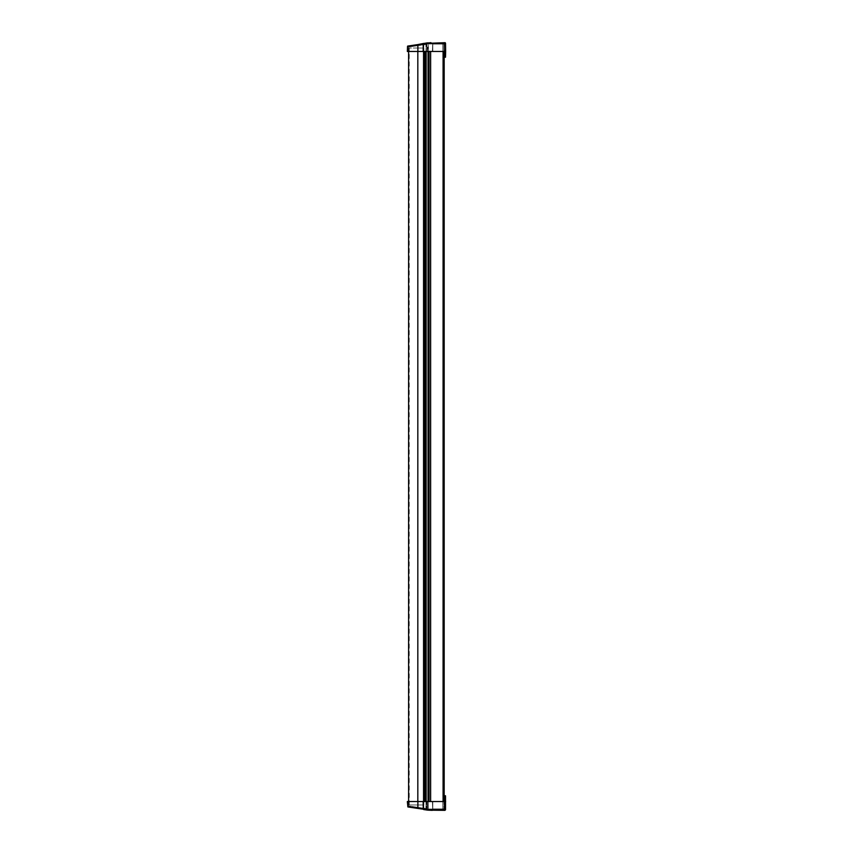 <?xml version="1.0" encoding="UTF-8"?>
<svg xmlns="http://www.w3.org/2000/svg" width="853" height="853" viewBox="0 0 853 853"><rect width="100%" height="100%" fill="white"/><g stroke="black" fill="none" stroke-linecap="round" stroke-linejoin="round"><path stroke-width="0.64" stroke-dasharray="4.26 3.2" d="M445.127 51.447L445.511 43.172L445.65 51.447L423.141 51.447L426.873 51.447L423.141 51.447L423.269 43.929L425.508 43.151L423.685 43.418M427.396 51.447L428.025 42.842L427.012 43.492L426.948 42.959L427.545 43.364L427.396 51.447M445.501 57.236L445.65 51.447L444.488 51.447L444.296 43.961L444.488 51.447L428.27 51.447L432.396 51.447L432.652 43.961L432.396 51.447L432.652 43.961L432.396 51.447L430.722 51.447L432.791 51.447L432.791 44.079L444.178 44.079L444.178 51.447L432.791 51.447L432.791 44.079L443.859 44.079L443.859 808.921L443.859 44.079L432.791 44.079L432.791 51.447L429.07 51.447L429.07 801.553L425.818 801.553L429.144 801.553L424.176 801.553L424.176 51.447L425.818 51.447L424.176 51.447L425.786 51.447L425.818 801.553L428.505 801.553L425.402 801.553L428.505 801.553L428.505 51.447L426.425 51.447L429.07 51.447M407.35 51.468L417.874 51.468L417.874 45.657C405.772 47.448 405.772 47.448 417.874 45.657C405.772 47.448 405.772 47.448 417.874 45.657L425.903 44.463L426.02 51.468L425.903 44.463L417.874 45.657L417.874 51.468L408.416 51.468L428.505 51.447L428.398 43.961L428.27 51.447L425.818 51.447L426.425 51.447L426.425 801.553L425.402 801.553L428.195 801.553L423.877 801.553L427.086 801.532L426.958 809.166L427.086 801.532L408.416 801.532L417.874 801.532L417.874 807.343C405.772 805.552 405.772 805.552 417.874 807.343C405.772 805.552 405.772 805.552 417.874 807.343L417.874 801.532L407.35 801.532M428.398 43.961L444.296 43.961L428.398 43.961M423.291 43.78L425.764 43.108M428.025 42.842L426.948 42.959L428.025 42.842M432.29 43.172L445.053 42.65L432.29 43.172A45.785 45.785 180 0 0 425.583 43.663A45.785 45.785 -0 0 1 427.012 43.492A45.785 45.785 -0 0 0 425.583 43.684L425.508 43.151L423.269 43.929L423.664 51.447M425.7 43.119L430.925 42.671M423.269 43.929L423.141 51.447L423.653 43.428M445.522 56.554L444.626 56.575L444.648 57.258M444.626 56.575L444.488 51.447M425.796 801.553L425.796 51.447L425.796 801.553L425.402 51.447L429.144 51.447L426.383 51.447L426.393 801.553L426.383 51.447L424.176 51.447L424.176 801.553L424.453 51.447L424.453 801.553L425.007 801.553L424.176 801.553L425.818 801.553L425.786 51.447L425.775 801.553M423.141 801.553L423.685 809.582L423.141 801.553L445.65 801.553L430.722 801.553L430.722 51.447L429.144 51.447L430.722 51.447L430.722 801.553L429.144 801.553L432.791 801.553L429.07 801.553M432.791 801.553L432.791 808.921L432.791 801.553L432.791 808.921L444.178 808.921L432.791 808.921L432.791 801.553L444.178 801.553L444.178 808.921L444.178 44.079L432.791 44.079L432.791 51.447M423.877 51.447L423.877 801.553M424.346 801.553L428.035 801.553L428.035 51.447L424.186 51.447L424.186 801.553L424.186 51.447L428.195 51.447L428.035 801.553L424.346 801.553L424.346 51.447M425.402 51.447L425.679 801.553L425.679 51.447L428.195 51.447L425.402 51.447M428.27 801.553L428.398 809.039L428.27 801.553L426.447 801.553L426.425 51.447L428.27 51.447L428.27 801.553L432.396 801.553L428.27 801.553L428.27 51.447M417.821 801.532L417.821 48.024L408.608 48.024L423.877 48.024L417.821 48.024L423.877 48.024L417.821 48.024L417.821 804.976L423.237 804.976L423.237 48.024L423.237 804.976L423.237 48.024L423.237 804.976L423.877 804.976L423.877 48.024L423.877 804.976L423.877 48.024L423.877 804.976L408.608 804.976L417.821 804.976L409.237 804.976L417.821 804.976L417.821 51.468M426.393 43.322L423.76 43.706L426.958 43.834L427.086 51.468L426.671 43.375M423.259 44.303L426.425 43.834L427.086 51.468L426.425 43.834L417.842 45.102C404.205 47.022 404.205 47.022 417.874 45.102L411.732 45.486M423.291 809.22L426.958 809.166L426.351 809.678L417.874 807.898C404.205 805.978 404.205 805.978 417.874 807.898L417.874 801.532M425.903 808.537L417.874 807.343L425.903 808.537L426.02 801.532L425.903 808.537M428.398 809.039L432.652 809.039L432.396 801.553L432.652 809.039L432.396 801.553L432.652 809.039L444.296 809.039L444.488 801.553L444.296 809.039L428.398 809.039M445.501 795.764L444.978 810.35L432.29 810.35L423.792 809.06L426.99 810.051M423.664 801.553L423.792 809.07L423.664 801.553L423.792 809.06L425.508 809.849L425.583 809.316A45.785 45.785 180 0 0 427.012 809.508L427.545 809.636L427.012 809.508A45.785 45.785 180 0 1 425.583 809.316L427.961 810.147M426.767 810.019L428.089 810.158M426.948 810.041L428.014 810.158M425.508 809.849L423.717 809.582L425.508 809.849M444.978 810.35L432.29 809.828A45.785 45.785 -0 0 1 425.583 809.337M427.396 801.553L427.545 809.636L427.396 801.553M444.488 801.553L444.648 795.742M425.583 43.663L423.717 43.418M427.012 43.492L426.873 51.447L427.012 43.492M429.144 801.553L429.144 51.447L429.144 801.553M425.007 51.447L425.007 801.553L425.007 51.447M424.613 801.553L424.613 51.447L424.613 801.553M424.527 51.447L424.527 801.553L424.527 51.447M424.933 801.553L424.933 51.447L424.933 801.553M430.637 801.553L430.637 51.447M443.123 51.447L443.123 801.553M442.803 44.079L442.803 808.921L442.803 44.079M426.447 51.447L426.447 801.553L426.447 51.447M426.073 51.447L426.073 801.553L426.073 51.447M426.287 801.553L426.287 51.447L426.287 801.553M428.11 51.447L428.11 801.553L428.11 51.447M428.035 51.447L428.035 801.553M417.874 51.468L417.874 45.102M417.874 807.898L426.425 809.166L426.564 801.532L426.425 809.166L423.259 808.697M445.127 801.553L444.978 809.828L432.29 809.828M427.012 809.508L426.873 801.553L427.012 809.508M445.522 796.446L444.626 796.425M428.195 51.447L428.195 801.553L428.195 51.447M408.608 804.976L408.608 801.532M408.608 51.468L408.608 48.024M409.237 804.976L409.237 48.024M426.958 43.834L426.351 43.322M408.491 47.043L408.416 51.468M417.799 808.409L416.989 808.292M412.404 807.61L411.732 807.514M426.351 809.678L426.958 809.166M408.491 805.957L408.416 801.532"/><path stroke-width="1.28" d="M430.925 42.671L423.653 43.428L423.141 51.447L445.65 51.447L444.178 51.447L444.178 801.553L445.65 801.553L423.141 801.553L423.717 809.582L428.089 810.158M432.29 43.172L445.511 43.172L445.65 51.447L445.191 42.693L432.29 43.172A45.785 45.785 180 0 0 425.583 43.663L426.735 42.981M432.791 51.447L407.35 51.468L407.542 46.265L411.732 45.486M427.961 42.853L425.7 43.119M428.025 42.842L426.948 42.959M423.717 43.418L417.799 44.591C405.026 46.478 405.026 46.478 417.799 44.591L417.682 45.134M425.583 43.663L423.269 43.929L423.141 51.447M445.65 51.447L445.501 57.236L444.648 57.258L444.488 51.447M445.501 57.236L444.648 57.258M417.874 801.532L417.874 807.898C404.205 805.978 404.205 805.978 417.874 807.898L417.799 808.409C405.026 806.522 405.026 806.522 417.799 808.409L407.883 806.938L407.35 801.532L432.791 801.553M423.877 801.553L423.877 51.447M428.27 51.447L428.27 801.553M423.259 44.303L417.874 45.102C404.205 47.022 404.205 47.022 417.874 45.102L417.874 51.468M423.291 809.22L417.17 808.313M445.127 801.553L444.978 810.35L428.025 810.158M428.014 810.158L432.29 810.35L423.269 809.07L423.141 801.553L423.717 809.582M444.978 810.35L432.29 809.828L445.511 809.828L445.522 796.446L444.626 796.425L444.648 795.742L445.522 796.446M445.501 795.764L444.648 795.742M444.626 796.425L444.488 801.553M445.522 56.554L444.626 56.575M429.07 801.553L429.07 51.447M430.637 51.447L430.637 801.553M443.123 801.553L443.123 51.447M428.035 801.553L428.035 51.447M424.346 51.447L424.346 801.553M417.821 801.532L417.821 51.468M423.259 808.697L417.874 807.898M432.29 809.828A45.785 45.785 0 0 1 425.583 809.337M428.014 42.853L426.116 43.066M408.608 801.532L408.608 51.468M423.291 43.78L407.883 46.062C409.621 45.806 406.87 46.211 407.883 46.062M416.989 808.292L412.404 807.61M411.732 807.514L407.883 806.938M427.961 810.147L426.116 809.934"/></g></svg>
